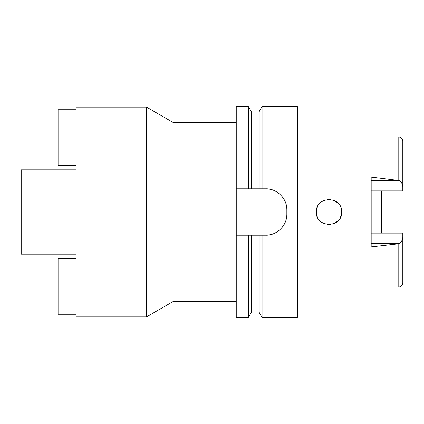 <?xml version="1.0" encoding="UTF-8"?>
<svg xmlns="http://www.w3.org/2000/svg" width="424" height="424" viewBox="0 0 424 424"><rect width="100%" height="100%" fill="white"/><g stroke="black" fill="none" stroke-linecap="round" stroke-linejoin="round"><path stroke-width="0.64" d="M371.175 190.895L402.8 190.895L402.8 186.549C402.397 183.862 401.374 181.88 399.737 180.608L371.175 177.1L371.175 246.901L398.793 243.758L398.793 287.043C401.221 286.725 402.556 285.32 402.8 282.834L402.8 233.105L371.175 233.105M381.717 233.105L381.717 190.895M402.8 186.549L402.8 141.166C402.556 138.68 401.221 137.275 398.793 136.957L398.793 180.237M316.362 212C315.525 228.218 342.449 228.398 341.659 212C342.412 195.655 315.62 195.692 316.362 212M338.098 203.202L334.494 200.6M330.699 199.466L327.487 199.444M321.302 201.972L319.235 203.976L321.318 201.962M317.512 206.721L316.776 208.783L317.512 206.721M317.406 217.04L316.781 215.233L317.406 217.04M319.224 220.019L321.387 222.097M327.72 224.582L330.513 224.561M334.303 223.49L338.092 220.803L334.329 223.475M340.138 218.021L341.278 215.09L340.122 218.047M327.556 199.434L330.789 199.476M334.457 200.584L338.103 203.207M330.45 224.566L327.657 224.577M321.371 222.086L319.219 220.014M76.018 169.833L21.2 169.833L21.2 254.167L76.018 254.167M76.018 107.113L76.018 316.887L146.524 316.887L146.524 107.113L76.018 107.113M236.248 122.398L172.997 122.398L146.524 107.113M172.997 122.398L172.997 301.602L146.524 316.887M236.248 301.602L172.997 301.602M236.248 188.807L251.268 188.807L248.374 188.807L248.374 106.583L236.248 106.583L236.248 317.417L248.374 317.417L248.374 235.193L251.268 235.193L236.248 235.193M248.374 106.583L251.268 111.597L251.268 188.807L262.069 188.807L259.175 188.807L259.175 111.597L262.069 106.583L297.383 106.583L297.383 317.417L262.069 317.417L262.069 235.193L259.175 235.193L265.763 235.193C276.861 235.537 287.165 225.43 286.847 214.109A21.083 21.083 0 0 1 286.317 218.805M248.374 317.417L251.268 312.403L251.268 235.193L259.175 235.193L259.175 312.403L262.069 317.417M286.327 205.248A21.083 21.083 0 0 1 286.847 209.891C287.191 198.745 277.01 188.473 265.763 188.807A21.083 21.083 0 0 1 270.433 189.332M274.922 190.901A21.083 21.083 0 0 1 278.928 193.429M282.262 196.773A21.083 21.083 0 0 1 284.774 200.78M284.737 223.3A21.083 21.083 0 0 1 282.199 227.306M278.854 230.635A21.083 21.083 0 0 1 274.853 233.131M270.39 234.679A21.083 21.083 0 0 1 265.763 235.193M265.763 188.807L262.069 188.807L262.069 106.583M286.847 209.891L286.847 214.109M76.018 314.253L58.093 314.253L58.093 258.38L76.018 258.38M76.018 109.747L58.093 109.747L58.093 165.62L76.018 165.62M398.793 243.758L399.737 243.392C401.38 242.115 402.397 240.138 402.8 237.451M371.175 180.608L399.737 180.608M399.737 243.392L371.175 243.392M259.175 308.979L251.268 308.979M259.175 115.021L251.268 115.021"/></g></svg>

